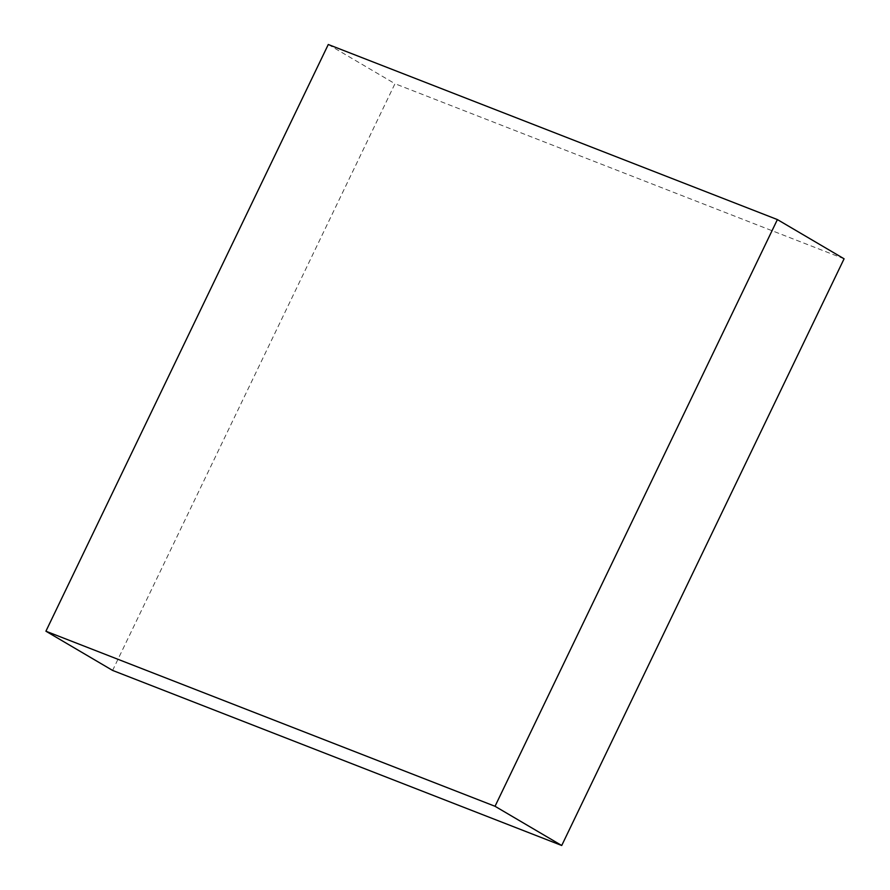<?xml version="1.0" encoding="UTF-8"?>
<svg xmlns="http://www.w3.org/2000/svg" width="890" height="890" viewBox="0 0 890 890"><rect width="100%" height="100%" fill="white"/><g stroke="black" fill="none" stroke-linecap="round" stroke-linejoin="round"><path stroke-width="0.67" stroke-dasharray="4.45 3.34" d="M328.276 44.5L394.971 83.716L112.607 670.426M844.087 258.79L394.971 83.716"/><path stroke-width="1.33" d="M777.393 219.574L495.029 806.284L561.724 845.5L844.087 258.79L777.393 219.574L328.276 44.5L45.913 631.21L112.607 670.426L561.724 845.5M495.029 806.284L45.913 631.21"/></g></svg>
